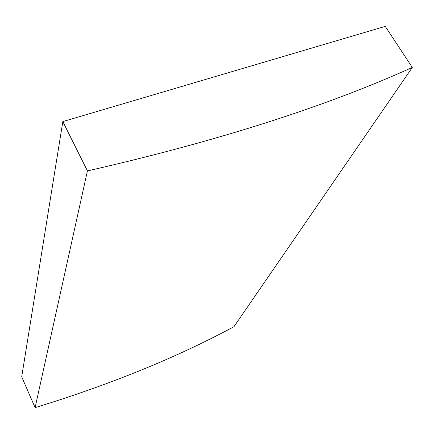 <?xml version="1.0" encoding="UTF-8"?>
<svg xmlns="http://www.w3.org/2000/svg" width="434" height="434" viewBox="0 0 434 434"><rect width="100%" height="100%" fill="white"/><g stroke="black" fill="none" stroke-linecap="round" stroke-linejoin="round"><path stroke-width="0.65" d="M35.1 407.624C109.905 384.719 176.188 357.746 233.942 326.704L412.3 67.444L385.251 26.376L62.832 121.585L21.7 376.815L35.1 407.624L87.424 170.925C216.832 141.343 325.126 106.851 412.3 67.444M62.832 121.585L87.424 170.925"/></g></svg>
